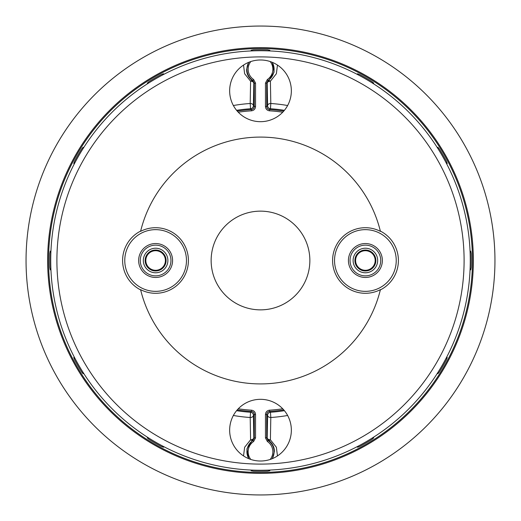 <?xml version="1.0" encoding="UTF-8"?>
<svg xmlns="http://www.w3.org/2000/svg" width="521" height="521" viewBox="0 0 521 521"><rect width="100%" height="100%" fill="white"/><g stroke="black" fill="none" stroke-linecap="round" stroke-linejoin="round"><path stroke-width="0.78" d="M380.402 231.35A32.79 32.79 0 0 0 332.593 260.5A32.79 32.79 0 0 0 380.402 289.65L380.337 289.93A33.005 33.005 0 0 0 380.337 231.07L380.402 231.35M396.234 260.5A30.85 30.85 0 0 0 365.384 229.65A30.85 30.85 0 0 0 334.534 260.5A30.85 30.85 0 0 0 365.384 291.35A30.85 30.85 0 0 0 396.234 260.5M140.663 289.93L140.598 289.65A32.79 32.79 0 0 0 188.407 260.5A32.79 32.79 0 0 0 140.598 231.35L140.663 231.07A33.005 33.005 0 0 0 140.663 289.93A123.392 123.392 0 0 0 380.337 289.93M186.466 260.5A30.85 30.85 0 0 0 155.616 229.65A30.85 30.85 0 0 0 124.766 260.5A30.85 30.85 0 0 0 155.616 291.35A30.85 30.85 0 0 0 186.466 260.5M229.65 90.83A30.85 30.85 0 0 1 260.5 59.987A30.85 30.85 0 0 1 291.35 90.83A30.85 30.85 0 0 1 260.5 121.68A30.85 30.85 0 0 1 229.65 90.83M229.65 430.17A30.85 30.85 0 0 1 260.5 399.32A30.85 30.85 0 0 1 291.35 430.17A30.85 30.85 0 0 1 260.5 461.013A30.85 30.85 0 0 1 229.65 430.17M470.274 260.5A209.774 209.774 0 0 1 260.5 470.274A209.774 209.774 0 0 1 50.726 260.5A209.774 209.774 0 0 0 260.5 470.274A209.774 209.774 0 0 0 470.274 260.5A209.774 209.774 0 0 0 260.5 50.726A209.774 209.774 0 0 0 50.726 260.5A209.774 209.774 0 0 1 260.5 50.726A209.774 209.774 0 0 1 470.274 260.5M211.142 260.5A49.358 49.358 0 0 0 260.5 309.858A49.358 49.358 0 0 0 309.858 260.5A49.358 49.358 0 0 0 260.5 211.142A49.358 49.358 0 0 0 211.142 260.5M138.645 260.5A16.965 16.965 0 0 1 155.616 243.535A16.965 16.965 0 0 1 172.581 260.5A16.965 16.965 0 0 1 155.616 277.465A16.965 16.965 0 0 1 138.645 260.5M170.96 260.5A15.35 15.35 0 0 0 155.616 245.15A15.35 15.35 0 0 0 140.266 260.5A15.35 15.35 0 0 0 155.616 275.85A15.35 15.35 0 0 0 170.96 260.5M348.419 260.5A16.965 16.965 0 0 1 365.384 243.535A16.965 16.965 0 0 1 382.355 260.5A16.965 16.965 0 0 1 365.384 277.465A16.965 16.965 0 0 1 348.419 260.5M380.734 260.5A15.35 15.35 0 0 0 365.384 245.15A15.35 15.35 0 0 0 350.04 260.5A15.35 15.35 0 0 0 365.384 275.85A15.35 15.35 0 0 0 380.734 260.5M380.337 231.07A123.392 123.392 0 0 0 140.663 231.07M167.892 260.5A12.276 12.276 0 0 1 155.616 272.776A12.276 12.276 0 0 1 143.334 260.5A12.276 12.276 0 0 1 155.616 248.224A12.276 12.276 0 0 1 167.892 260.5M145.144 260.5A10.472 10.472 0 0 0 155.616 270.972A10.472 10.472 0 0 0 166.088 260.5A10.472 10.472 0 0 0 155.616 250.028A10.472 10.472 0 0 0 145.144 260.5M377.666 260.5A12.276 12.276 0 0 1 365.384 272.776A12.276 12.276 0 0 1 353.108 260.5A12.276 12.276 0 0 1 365.384 248.224A12.276 12.276 0 0 1 377.666 260.5M354.912 260.5A10.472 10.472 0 0 0 365.384 270.972A10.472 10.472 0 0 0 375.856 260.5A10.472 10.472 0 0 0 365.384 250.028A10.472 10.472 0 0 0 354.912 260.5M355.596 260.5A9.788 9.788 0 0 0 365.384 270.288A9.788 9.788 0 0 0 375.172 260.5A9.788 9.788 0 0 0 365.384 250.712A9.788 9.788 0 0 0 355.596 260.5M145.828 260.5A9.788 9.788 0 0 0 155.616 270.288A9.788 9.788 0 0 0 165.404 260.5A9.788 9.788 0 0 0 155.616 250.712A9.788 9.788 0 0 0 145.828 260.5M272.34 458.656L274.346 451.759C274.554 447.383 272.613 443.521 268.523 440.167L268.061 440.466A13.592 13.592 0 0 1 272.177 458.721M248.66 62.344L246.654 69.241C246.446 73.617 248.387 77.479 252.477 80.833L252.939 80.534A13.592 13.592 0 0 1 248.823 62.279M47.645 260.5A212.855 212.855 0 0 0 260.5 473.355A212.855 212.855 0 0 0 473.355 260.5A212.855 212.855 0 0 0 260.5 47.645A212.855 212.855 0 0 0 47.645 260.5M494.95 260.5A234.45 234.45 0 0 0 260.5 26.05A234.45 234.45 0 0 0 26.05 260.5A234.45 234.45 0 0 0 260.5 494.95A234.45 234.45 0 0 0 494.95 260.5M50.941 269.865L50.27 269.858L49.853 267.579A210.764 210.764 0 0 1 49.853 253.421L50.27 251.142L50.941 251.135M83.699 373.394L83.119 373.72L81.615 371.955A210.764 210.764 0 0 1 74.536 359.692L73.754 357.51L74.327 357.165M163.835 446.673L163.49 447.246L161.308 446.464A210.764 210.764 0 0 1 149.045 439.385L147.28 437.881L147.606 437.301M269.865 470.059L269.858 470.73L267.579 471.147A210.764 210.764 0 0 1 253.421 471.147L251.142 470.73L251.135 470.059M373.394 437.301L373.72 437.881L371.955 439.385A210.764 210.764 0 0 1 359.692 446.464L357.51 447.246L357.165 446.673M446.673 357.165L447.246 357.51L446.464 359.692A210.764 210.764 0 0 1 439.385 371.955L437.881 373.72L437.301 373.394M470.059 251.135L470.73 251.142L471.147 253.421A210.764 210.764 0 0 1 471.147 267.579L470.73 269.858L470.059 269.865M287.631 415.478A157.335 157.335 0 0 1 270.809 417.497L270.399 439.809L276.364 447.246L277.465 455.934M283.743 409.884A151.181 151.181 0 0 1 269.591 411.408L270.464 412.248L270.809 417.497A3.087 2.175 1 0 1 267.586 415.322L266.693 414.488L266.693 437.9L268.061 440.466L267.371 441.489L265.456 437.9L265.456 414.488C265.677 411.987 267.032 410.548 269.513 410.177A149.944 149.944 0 0 0 282.74 408.79M265.456 437.9L267.195 437.633A3.087 2.182 -179 0 0 270.399 439.809A3.087 1.628 -54.7 0 1 268.523 440.167A3.087 3.087 -117.7 0 1 267.195 437.633L267.586 415.322A3.087 3.087 -46.9 0 1 270.464 412.248A152.073 152.073 0 0 0 284.414 410.678M233.369 105.522A157.335 157.335 0 0 1 250.191 103.503L250.601 81.191L244.636 73.754L243.535 65.066M237.257 111.116A151.181 151.181 0 0 1 251.409 109.592L250.536 108.752L250.191 103.503A3.087 2.175 -179 0 1 253.414 105.678L254.307 106.512L254.307 83.099L252.939 80.534L253.629 79.511L255.544 83.099L255.544 106.512C255.323 109.013 253.968 110.452 251.487 110.823A149.944 149.944 0 0 0 238.26 112.21M255.544 83.099L253.805 83.367A3.087 2.182 1 0 0 250.601 81.191A3.087 1.628 125.3 0 1 252.477 80.833A3.087 3.087 62.3 0 1 253.805 83.367L253.414 105.678A3.087 3.087 133.1 0 1 250.536 108.752A152.073 152.073 0 0 0 236.586 110.322M243.535 455.934L244.636 447.252L250.601 439.809L250.191 417.497A3.087 2.175 179 0 0 253.414 415.322L253.805 437.633L254.307 437.9L254.307 414.488C254.15 412.697 253.186 411.668 251.409 411.408A151.181 151.181 0 0 1 237.257 409.884M248.823 458.721A13.592 13.592 0 0 1 252.939 440.466L252.477 440.167A3.087 1.628 54.7 0 1 250.601 439.809A3.087 2.182 179 0 0 253.805 437.633A3.087 3.087 117.7 0 1 252.477 440.167L246.889 448.933L248.66 458.656M277.465 65.066L276.364 73.748L270.399 81.191L270.809 103.503A3.087 2.175 -1 0 0 267.586 105.678L267.195 83.367L266.693 83.099L266.693 106.512C266.85 108.303 267.814 109.332 269.591 109.592A151.181 151.181 0 0 1 283.743 111.116M272.177 62.279A13.592 13.592 0 0 1 268.061 80.534L268.523 80.833A3.087 1.628 -125.3 0 1 270.399 81.191A3.087 2.182 -1 0 0 267.195 83.367A3.087 3.087 -62.3 0 1 268.523 80.833L274.111 72.067L272.34 62.344M284.414 110.322A152.073 152.073 0 0 0 270.464 108.752L269.591 109.592L269.513 110.823C267.032 110.459 265.677 109.019 265.456 106.512L265.456 83.099L267.371 79.511A12.361 12.361 0 0 0 270.171 61.537M236.586 410.678A152.073 152.073 0 0 0 250.536 412.248L251.409 411.408L251.487 410.177C253.968 410.541 255.323 411.981 255.544 414.488L255.544 437.9L253.629 441.489A12.361 12.361 0 0 0 250.829 459.463M437.301 147.606L437.881 147.28L439.385 149.045A210.764 210.764 0 0 1 446.464 161.308L447.246 163.49L446.673 163.835M357.165 74.327L357.51 73.754L359.692 74.536A210.764 210.764 0 0 1 371.955 81.615L373.72 83.119L373.394 83.699M251.135 50.941L251.142 50.27L253.421 49.853A210.764 210.764 0 0 1 267.579 49.853L269.858 50.27L269.865 50.941M147.606 83.699L147.28 83.119L149.045 81.615A210.764 210.764 0 0 1 161.308 74.536L163.49 73.754L163.835 74.327M74.327 163.835L73.754 163.49L74.536 161.308A210.764 210.764 0 0 1 81.615 149.045L83.119 147.28L83.699 147.606M269.513 410.177L269.591 411.408C267.814 411.675 266.85 412.697 266.693 414.488L265.456 414.488M251.487 110.823L251.409 109.592C253.186 109.325 254.15 108.303 254.307 106.512L255.544 106.512M267.371 79.511L268.061 80.534L266.693 83.099L265.456 83.099M253.629 441.489L252.939 440.466L254.307 437.9L255.544 437.9M56.9 260.5A203.6 203.6 0 0 0 260.5 464.1A203.6 203.6 0 0 0 464.1 260.5A203.6 203.6 0 0 0 260.5 56.9A203.6 203.6 0 0 0 56.9 260.5M250.829 61.537A12.361 12.361 0 0 0 253.629 79.511M472.449 260.5A211.949 211.949 0 0 1 260.5 472.449A211.949 211.949 0 0 1 48.551 260.5A211.949 211.949 0 0 1 260.5 48.551A211.949 211.949 0 0 1 472.449 260.5M255.544 414.488L254.307 414.488L253.414 415.322A3.087 3.087 -133.1 0 0 250.536 412.248L250.191 417.497A157.335 157.335 0 0 1 233.369 415.478M265.456 106.512L266.693 106.512L267.586 105.678A3.087 3.087 46.9 0 0 270.464 108.752L270.809 103.503A157.335 157.335 0 0 1 287.631 105.522M282.74 112.21A149.944 149.944 0 0 0 269.513 110.823M238.26 408.79A149.944 149.944 0 0 0 251.487 410.177M270.171 459.463A12.361 12.361 0 0 0 267.371 441.489"/></g></svg>
